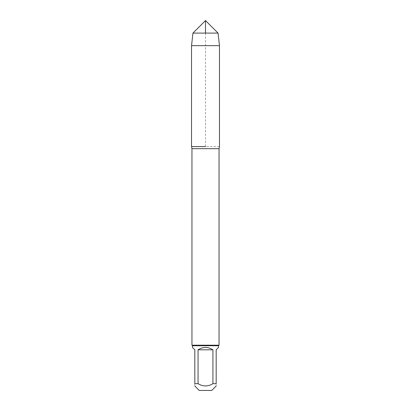 <?xml version="1.0" encoding="UTF-8"?>
<svg xmlns="http://www.w3.org/2000/svg" width="411" height="411" viewBox="0 0 411 411"><rect width="100%" height="100%" fill="white"/><g stroke="black" fill="none" stroke-linecap="round" stroke-linejoin="round"><path stroke-width="0.31" stroke-dasharray="2.06 1.54" d="M219.048 345.199L191.952 345.199M219.469 146.583L191.531 146.583L219.469 146.583M199.268 390.45L211.732 390.45M192.492 347.47L194.829 349.807L194.829 383.674C194.829 386.694 194.829 386.694 194.829 383.674L198.061 383.674C203.019 386.694 207.981 386.694 212.939 383.674L216.171 383.674C216.171 386.694 216.171 386.694 216.171 383.674L216.171 349.807L218.508 347.47M198.061 349.807C203.019 346.714 207.981 346.714 212.939 349.807L198.061 349.807L198.061 383.674M212.939 349.807L212.939 383.674M218.508 345.743L192.492 345.743M219.469 45.647L191.531 45.647M192.949 33.101L218.051 33.101M205.5 146.583L205.5 33.101M191.952 148.669L219.048 148.669"/><path stroke-width="0.62" d="M198.061 349.807L212.939 349.807C207.981 346.714 203.019 346.714 198.061 349.807L198.061 383.674C203.019 386.694 207.981 386.694 212.939 383.674L216.171 383.674C216.171 386.694 216.171 386.694 216.171 383.674L216.171 349.807L218.508 347.47L218.508 345.743L192.492 345.743L191.952 345.199L191.952 148.669L191.531 146.583L205.5 146.583M191.952 345.199L219.048 345.199L219.048 148.669L191.952 148.669M216.171 386.011L211.732 390.45L199.268 390.45L194.829 386.011M212.939 383.674L212.939 349.807M198.061 383.674L194.829 383.674C194.829 386.694 194.829 386.694 194.829 383.674L194.829 349.807L192.492 347.47L192.492 345.743M192.949 33.101L205.5 20.55L218.051 33.101L192.949 33.101L191.531 45.647L219.469 45.647L219.469 146.583L219.048 148.669M218.051 33.101L219.469 45.647M205.5 33.101L205.5 20.55L192.949 33.101L191.531 45.647L191.531 146.583L191.531 45.647M218.508 345.743L219.048 345.199"/></g></svg>
